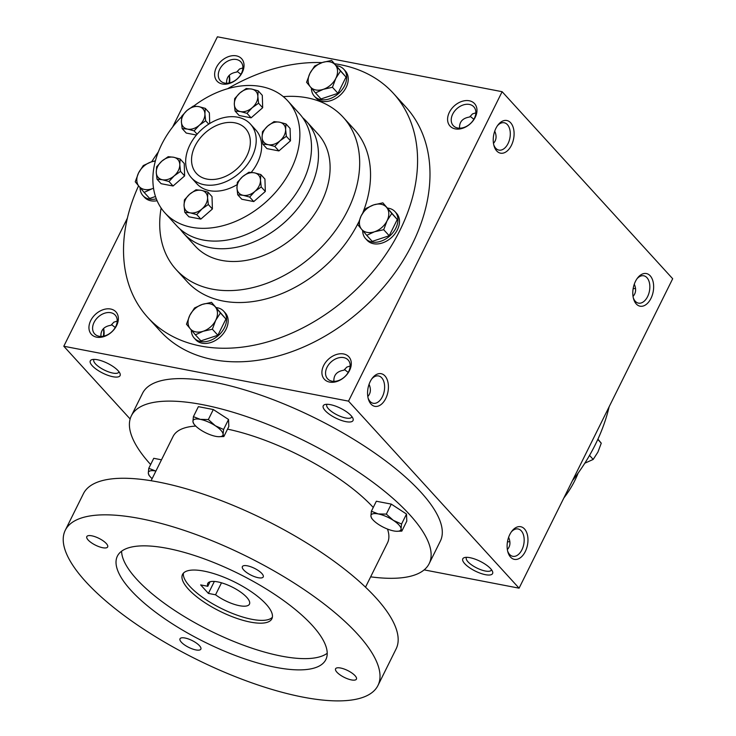 <?xml version="1.0" encoding="UTF-8"?>
<svg xmlns="http://www.w3.org/2000/svg" width="736" height="736" viewBox="0 0 736 736"><rect width="100%" height="100%" fill="white"/><g stroke="black" fill="none" stroke-linecap="round" stroke-linejoin="round"><path stroke-width="1.1" d="M491.436 569.646A13.92 4.572 26.4 0 1 491.298 570.087A13.92 4.572 26.4 0 1 485.318 571.016A13.92 4.572 26.4 0 1 471.73 565A13.92 4.572 26.4 0 1 466.357 557.713A13.92 4.572 26.4 0 1 466.624 557.327M511.299 531.953A13.92 8.482 -79.1 0 1 518.07 528.963A13.92 8.482 -79.1 0 1 523.774 544.244A13.92 8.482 -79.1 0 1 512.799 556.315A13.92 8.482 -79.1 0 1 509.588 554.42A13.92 8.482 -79.1 0 1 507.628 551.016M508.613 537.344C510.729 542.257 510.306 546.324 507.352 549.553M633.126 288.751A13.92 10.046 137.6 0 1 635.554 288.53M634.285 284.17C636.401 289.073 635.987 293.149 633.034 296.378M367.798 396.529C370.751 393.291 371.174 389.224 369.058 384.321M350.17 366.004L346.785 367.108L343.979 370.18C336.922 371.312 333.555 375.038 333.886 381.368M332.01 381.184A13.92 10.046 137.6 0 1 327.566 378.782A13.92 10.046 137.6 0 1 331.09 361.974A13.92 10.046 137.6 0 1 348.146 360.014A13.92 10.046 137.6 0 1 346.941 374.311A13.92 10.046 137.6 0 1 332.01 381.184M329.618 382.085A16.624 11.997 137.6 0 1 328.882 358.828A16.624 11.997 137.6 0 1 351.293 363.152A16.624 11.997 137.6 0 1 329.618 382.085M493.479 143.345C496.432 140.116 496.855 136.05 494.739 131.137M457.691 128A13.92 10.046 137.6 0 1 453.247 125.598A13.92 10.046 137.6 0 1 456.762 108.799A13.92 10.046 137.6 0 1 473.828 106.84A13.92 10.046 137.6 0 1 472.622 121.127A13.92 10.046 137.6 0 1 457.691 128M455.299 128.901A16.624 11.997 137.6 0 1 454.563 105.644A16.624 11.997 137.6 0 1 476.974 109.968A16.624 11.997 137.6 0 1 455.299 128.901M99.056 336.26A13.92 10.046 137.6 0 1 94.622 333.868A13.92 10.046 137.6 0 1 98.136 317.06A13.92 10.046 137.6 0 1 115.193 315.1A13.92 10.046 137.6 0 1 113.988 329.388A13.92 10.046 137.6 0 1 99.056 336.26M96.664 337.171A16.624 11.997 137.6 0 1 95.928 313.904A16.624 11.997 137.6 0 1 118.349 318.228A16.624 11.997 137.6 0 1 96.664 337.171M224.738 83.085A13.92 10.046 137.6 0 1 220.303 80.684A13.92 10.046 137.6 0 1 223.818 63.876A13.92 10.046 137.6 0 1 240.874 61.916A13.92 10.046 137.6 0 1 239.669 76.213A13.92 10.046 137.6 0 1 224.738 83.085M222.346 83.987A16.624 11.997 137.6 0 1 221.61 60.729A16.624 11.997 137.6 0 1 244.03 65.053A16.624 11.997 137.6 0 1 222.346 83.987M636.98 278.778A13.92 8.482 -79.1 0 1 643.752 275.788A13.92 8.482 -79.1 0 1 649.446 291.07A13.92 8.482 -79.1 0 1 638.48 303.131A13.92 8.482 -79.1 0 1 635.269 301.245A13.92 8.482 -79.1 0 1 633.31 297.841M636.235 303.931A16.624 10.129 -79.1 0 1 633.558 298.834A16.624 10.129 -79.1 0 1 637.588 277.95A16.624 10.129 -79.1 0 1 651.461 277.527A16.624 10.129 -79.1 0 1 650.32 299.589A16.624 10.129 -79.1 0 1 636.235 303.931M510.554 557.106A16.624 10.129 -79.1 0 1 507.877 552.009A16.624 10.129 -79.1 0 1 511.906 531.125A16.624 10.129 -79.1 0 1 525.789 530.711A16.624 10.129 -79.1 0 1 524.639 552.764A16.624 10.129 -79.1 0 1 510.554 557.106M510.646 122.765A16.624 10.129 100.9 0 0 498.033 124.918A16.624 10.129 100.9 0 0 494.003 145.802A16.624 10.129 100.9 0 0 509.671 148.258A16.624 10.129 100.9 0 0 510.646 122.765M493.755 144.808A13.92 8.482 100.9 0 0 498.925 150.098A13.92 8.482 100.9 0 0 509.146 140.898A13.92 8.482 100.9 0 0 507.417 124.651A13.92 8.482 100.9 0 0 504.206 122.756A13.92 8.482 100.9 0 0 497.426 125.746M384.974 375.949A16.624 10.129 100.9 0 0 372.352 378.102A16.624 10.129 100.9 0 0 368.331 398.976A16.624 10.129 100.9 0 0 383.99 401.442A16.624 10.129 100.9 0 0 384.974 375.949M368.074 397.983A13.92 8.482 100.9 0 0 373.253 403.282A13.92 8.482 100.9 0 0 383.474 394.073A13.92 8.482 100.9 0 0 381.736 377.826A13.92 8.482 100.9 0 0 378.525 375.94A13.92 8.482 100.9 0 0 371.754 378.93M242.898 67.905L239.513 69.009L236.716 72.082C229.65 73.214 226.283 76.94 226.614 83.269M117.217 321.089L113.832 322.193L111.035 325.257C103.969 326.388 100.602 330.124 100.933 336.444M475.852 112.829L472.466 113.933L469.66 116.996C462.604 118.128 459.236 121.863 459.568 128.184M393.392 93.352L405.794 106.959A166.235 119.986 137.6 0 1 391.386 277.555A166.235 119.986 137.6 0 1 213.146 359.628A166.235 119.986 137.6 0 1 160.135 330.979L147.724 317.382A166.235 119.986 -42.4 0 0 351.403 294.023A166.235 119.986 -42.4 0 0 393.392 93.352A166.235 119.986 -42.4 0 0 340.382 64.713A166.235 119.986 -42.4 0 0 334.65 63.756M424.148 569.876L519.082 588.174L348.514 401.138L502.127 91.696L217.405 36.8L172.638 126.988M348.514 401.138L63.802 346.242L127.346 218.224M519.082 588.174L672.686 278.732L502.127 91.696M229.043 83.048A16.624 10.129 100.9 0 0 229.135 75.422M103.362 336.223A16.624 10.129 100.9 0 0 103.454 328.606M63.802 346.242L130.143 418.996M485.447 574.687A16.624 5.456 26.4 0 1 467.148 565.938A16.624 5.456 26.4 0 1 464.572 557.557A16.624 5.456 26.4 0 1 480.12 561.301A16.624 5.456 26.4 0 1 492.494 571.421A16.624 5.456 26.4 0 1 485.447 574.687M330.39 404.653A16.624 5.456 -153.6 0 0 325.018 404.524A16.624 5.456 -153.6 0 0 335.717 418.039A16.624 5.456 -153.6 0 0 352.949 418.388A16.624 5.456 -153.6 0 0 330.39 404.653M97.437 359.738A16.624 5.456 -153.6 0 0 92.074 359.61A16.624 5.456 -153.6 0 0 102.764 373.124A16.624 5.456 -153.6 0 0 119.996 373.474A16.624 5.456 -153.6 0 0 97.437 359.738M572.47 480.626A166.235 119.986 -42.4 0 0 609.141 406.75M161.12 208.067A113.04 81.586 -42.4 0 0 176.18 269.634L187.036 281.538A113.04 81.586 -42.4 0 0 358.524 222.41M362.793 212.87A113.04 81.586 -42.4 0 0 354.08 129.196L343.234 117.3A113.04 81.586 -42.4 0 0 307.188 97.824A113.04 81.586 -42.4 0 0 283.305 96.646M322 62.624A166.235 119.986 -42.4 0 0 227.663 88.706M158.332 151.929A166.235 119.986 -42.4 0 0 151.671 161.791M138.561 185.822A166.235 119.986 -42.4 0 0 147.724 317.382M176.18 269.634A113.04 81.586 -42.4 0 0 314.677 253.754A113.04 81.586 -42.4 0 0 343.234 117.3M237.7 117.199A39.9 28.796 -42.4 0 0 194.92 136.896A39.9 28.796 -42.4 0 0 191.461 177.836A39.9 28.796 -42.4 0 0 240.341 172.233A39.9 28.796 -42.4 0 0 250.424 124.071A39.9 28.796 -42.4 0 0 237.7 117.199M234.904 122.829A33.249 23.994 -42.4 0 0 199.254 139.242A33.249 23.994 -42.4 0 0 196.374 173.356A33.249 23.994 -42.4 0 0 237.112 168.691A33.249 23.994 -42.4 0 0 245.502 128.552A33.249 23.994 -42.4 0 0 234.904 122.829M103.877 336.122A13.92 8.482 100.9 0 0 103.592 328.468M115.239 327.52L111.486 324.567M229.558 82.938A13.92 8.482 100.9 0 0 229.264 75.293M240.92 74.336L237.167 71.383M470.12 116.306L473.864 119.26M94.125 359.38A13.92 4.572 -153.6 0 0 93.849 359.757A13.92 4.572 -153.6 0 0 104.291 370.042A13.92 4.572 -153.6 0 0 118.8 372.14A13.92 4.572 -153.6 0 0 118.938 371.689M327.078 404.294A13.92 4.572 -153.6 0 0 326.802 404.68A13.92 4.572 -153.6 0 0 337.244 414.966A13.92 4.572 -153.6 0 0 351.744 417.064A13.92 4.572 -153.6 0 0 351.891 416.613M344.439 369.481L348.192 372.434M507.454 541.935A13.92 10.046 137.6 0 1 509.873 541.714M214.351 581.44L208.408 593.409L200.652 584.908L207.8 586.288A23.276 7.636 26.4 0 1 207.754 583.455A23.276 7.636 26.4 0 1 231.996 586.96A23.276 7.636 26.4 0 1 249.449 604.146A23.276 7.636 26.4 0 1 215.556 594.789L208.408 593.409M210.045 581.771L207.8 586.288M370.65 576.84A166.235 54.547 -153.6 0 0 429.171 563.629L440.34 541.126A166.235 54.547 -153.6 0 0 376.16 454.029A166.235 54.547 -153.6 0 0 213.909 382.196A166.235 54.547 -153.6 0 0 142.545 393.291L131.367 415.803A166.235 54.547 -153.6 0 0 150.65 464.545M429.171 563.629A166.235 54.547 -153.6 0 0 364.992 476.532A166.235 54.547 -153.6 0 0 202.74 404.699A166.235 54.547 -153.6 0 0 131.367 415.803M195.748 426.061A119.692 39.275 -153.6 0 0 173.061 436.494L151.101 480.737M365.516 587.172L387.476 542.929A119.692 39.275 -153.6 0 0 387.495 529.064M373.253 507.463A119.692 39.275 -153.6 0 0 227.534 429.125M377.964 685.474L396.115 648.904A174.552 57.279 -153.6 0 0 328.725 557.456A174.552 57.279 -153.6 0 0 158.369 482.025A174.552 57.279 -153.6 0 0 83.426 493.681L65.274 530.251A174.552 57.279 -153.6 0 0 196.153 659.171A174.552 57.279 -153.6 0 0 377.964 685.474A174.552 57.279 -153.6 0 0 310.574 594.026A174.552 57.279 -153.6 0 0 140.217 518.595A174.552 57.279 -153.6 0 0 65.274 530.251M167.348 548.357A116.362 38.18 -153.6 0 0 117.392 556.122A116.362 38.18 -153.6 0 0 204.645 642.068A116.362 38.18 -153.6 0 0 325.846 659.603A116.362 38.18 -153.6 0 0 280.922 598.644A116.362 38.18 -153.6 0 0 167.348 548.357M247.379 565.818A11.638 3.818 -153.6 0 0 242.383 566.591A11.638 3.818 -153.6 0 0 251.105 575.184A11.638 3.818 -153.6 0 0 263.23 576.941A11.638 3.818 -153.6 0 0 258.732 570.842A11.638 3.818 -153.6 0 0 247.379 565.818M340.575 668.012A11.638 3.818 -153.6 0 0 335.579 668.785A11.638 3.818 -153.6 0 0 344.301 677.387A11.638 3.818 -153.6 0 0 356.426 679.135A11.638 3.818 -153.6 0 0 351.937 673.035A11.638 3.818 -153.6 0 0 340.575 668.012M91.807 535.817A11.638 3.818 -153.6 0 0 86.811 536.59A11.638 3.818 -153.6 0 0 95.542 545.192A11.638 3.818 -153.6 0 0 107.658 546.94A11.638 3.818 -153.6 0 0 103.169 540.85A11.638 3.818 -153.6 0 0 91.807 535.817M185.003 638.011A11.638 3.818 -153.6 0 0 180.007 638.793A11.638 3.818 -153.6 0 0 188.738 647.386A11.638 3.818 -153.6 0 0 200.854 649.143A11.638 3.818 -153.6 0 0 196.365 643.043A11.638 3.818 -153.6 0 0 185.003 638.011M121.606 551.2A116.362 38.18 -153.6 0 0 210.229 630.816A116.362 38.18 -153.6 0 0 327.226 653.274M203.946 571.108A49.873 16.367 -153.6 0 0 182.537 574.439A49.873 16.367 -153.6 0 0 219.926 611.266A49.873 16.367 -153.6 0 0 271.878 618.783A49.873 16.367 -153.6 0 0 252.623 592.655A49.873 16.367 -153.6 0 0 203.946 571.108M183.439 573.132A49.873 16.367 -153.6 0 0 221.324 608.46A49.873 16.367 -153.6 0 0 272.366 617.274M221.499 582.811L215.556 594.789M155.903 471.058A16.624 5.456 -153.6 0 0 155.636 471.003A16.624 5.456 -153.6 0 0 148.304 473.092A16.624 5.456 -153.6 0 0 150.034 476.542A16.624 5.456 -153.6 0 0 152.131 478.658M155.636 471.003L148.782 468.308L148.304 473.092L149.068 475.364M161.488 459.807L153.75 458.307L148.782 468.308M401.552 524.05L393.309 520.334A16.624 5.456 -153.6 0 1 401.065 528.844L401.828 531.116L406.796 521.116L406.511 514.059L391.285 504.114L376.344 501.234L371.386 511.226L370.898 516.019A16.624 5.456 -153.6 0 0 372.628 519.46A16.624 5.456 -153.6 0 0 378.654 524.52A16.624 5.456 -153.6 0 0 393.732 530.932A16.624 5.456 -153.6 0 0 396.419 531.272A16.624 5.456 -153.6 0 0 401.065 528.844L401.552 524.05L406.511 514.059M371.386 511.226L378.23 513.93L386.326 514.114L393.309 520.334A16.624 5.456 -153.6 0 0 378.23 513.93A16.624 5.456 -153.6 0 0 370.898 516.019L371.662 518.291M386.326 514.114L391.285 504.114M401.828 531.116L396.419 531.272M223.578 429.474L215.344 425.767A16.624 5.456 -153.6 0 1 223.091 434.268L223.854 436.54L228.822 426.54L228.537 419.483L213.311 409.538L198.37 406.658L193.412 416.65L192.924 421.443A16.624 5.456 -153.6 0 0 194.654 424.893A16.624 5.456 -153.6 0 0 200.68 429.944A16.624 5.456 -153.6 0 0 215.758 436.356A16.624 5.456 -153.6 0 0 218.445 436.696A16.624 5.456 -153.6 0 0 223.091 434.268L223.578 429.474L228.537 419.483M193.412 416.65L200.256 419.354L208.352 419.538L215.344 425.767A16.624 5.456 -153.6 0 0 200.256 419.354A16.624 5.456 -153.6 0 0 192.924 421.443L193.688 423.715M208.352 419.538L213.311 409.538M223.854 436.54L218.445 436.696M151.929 188.83L144.136 192.409L138.994 186.337A16.624 11.997 -42.4 0 0 151.929 188.83A16.624 11.997 -42.4 0 0 153.511 188.232M155.48 196.512L149.647 198.444L144.136 192.409M155.314 161.147A16.624 11.997 -42.4 0 0 151.082 161.975A16.624 11.997 -42.4 0 0 138.57 172.914A16.624 11.997 -42.4 0 0 138.994 186.337L135.231 181.792L138.57 172.914L143.29 165.545L151.082 161.975L155.406 160.798M140.061 187.616A19.946 14.398 -42.4 0 0 142.968 195.647A19.946 14.398 -42.4 0 0 156.317 198.858M142.968 195.647L144.523 197.349A19.946 14.398 -42.4 0 0 157.081 200.726M212.364 329.204L203.182 331.255L195.39 334.834L190.238 328.762A16.624 11.997 -42.4 0 0 203.182 331.255A16.624 11.997 -42.4 0 0 215.703 320.326A16.624 11.997 -42.4 0 0 215.28 306.894A16.624 11.997 -42.4 0 0 202.336 304.4A16.624 11.997 -42.4 0 0 189.814 315.33A16.624 11.997 -42.4 0 0 190.238 328.762L186.475 324.217L189.814 315.33L194.543 307.97L202.336 304.4L211.517 302.349L220.423 312.966L215.703 320.326L212.364 329.204L217.874 335.248L225.934 319.01L220.423 312.966M217.874 335.248L200.9 340.869L195.39 334.834M191.314 330.041A19.946 14.398 -42.4 0 0 194.221 338.072A19.946 14.398 -42.4 0 0 218.666 335.266A19.946 14.398 -42.4 0 0 223.698 311.19A19.946 14.398 -42.4 0 0 217.341 307.749A19.946 14.398 -42.4 0 0 216.292 307.593M194.221 338.072L195.776 339.774A19.946 14.398 -42.4 0 0 220.211 336.968A19.946 14.398 -42.4 0 0 225.253 312.892L223.698 311.19M225.934 319.01L211.517 302.349M383.704 229.706L374.532 231.757L366.73 235.327L361.588 229.264A16.624 11.997 -42.4 0 0 374.532 231.757A16.624 11.997 -42.4 0 0 387.044 220.818A16.624 11.997 -42.4 0 0 386.621 207.396A16.624 11.997 -42.4 0 0 373.676 204.902A16.624 11.997 -42.4 0 0 361.164 215.832A16.624 11.997 -42.4 0 0 361.588 229.264L357.825 224.71L361.164 215.832L365.884 208.472L373.676 204.902L382.858 202.842L391.773 213.458L387.044 220.818L383.704 229.706L389.215 235.741L397.284 219.503L391.773 213.458M389.215 235.741L372.241 241.371L366.73 235.327M362.664 230.534A19.946 14.398 -42.4 0 0 365.562 238.574A19.946 14.398 -42.4 0 0 390.006 235.768A19.946 14.398 -42.4 0 0 395.048 211.683A19.946 14.398 -42.4 0 0 388.682 208.251A19.946 14.398 -42.4 0 0 387.642 208.086M365.562 238.574L367.117 240.267A19.946 14.398 -42.4 0 0 391.561 237.47A19.946 14.398 -42.4 0 0 396.594 213.385L395.048 211.683M397.284 219.503L382.858 202.842M332.451 87.28L323.279 89.332L315.486 92.902L310.334 86.839A16.624 11.997 -42.4 0 0 323.279 89.332A16.624 11.997 -42.4 0 0 335.791 78.402A16.624 11.997 -42.4 0 0 335.368 64.97A16.624 11.997 -42.4 0 0 322.432 62.477A16.624 11.997 -42.4 0 0 309.911 73.407A16.624 11.997 -42.4 0 0 310.334 86.839L306.572 82.285L309.911 73.407L314.631 66.047L322.432 62.477L331.605 60.416L340.52 71.033L335.791 78.402L332.451 87.28L337.962 93.325L346.03 77.078L340.52 71.033M337.962 93.325L320.988 98.946L315.486 92.902M311.411 88.108A19.946 14.398 -42.4 0 0 314.318 96.149A19.946 14.398 -42.4 0 0 338.753 93.343A19.946 14.398 -42.4 0 0 343.795 69.267A19.946 14.398 -42.4 0 0 337.438 65.826A19.946 14.398 -42.4 0 0 336.389 65.66M314.318 96.149L315.864 97.842A19.946 14.398 -42.4 0 0 340.308 95.045A19.946 14.398 -42.4 0 0 345.35 70.96L343.795 69.267M346.03 77.078L331.605 60.416M584.826 463.192L593.198 459.43L597.926 452.07L601.266 443.192L598.258 439.539M589.536 455.409L593.198 459.43M597.816 439.41L601.266 443.192M168.967 181.507L162.435 179.75L157.016 179.207L156.262 172.39A13.303 9.596 -42.4 0 0 162.435 179.75A13.303 9.596 -42.4 0 0 174.202 175.849A13.303 9.596 -42.4 0 0 179.786 164.597A13.303 9.596 -42.4 0 0 173.613 157.246A13.303 9.596 -42.4 0 0 161.846 161.138A13.303 9.596 -42.4 0 0 156.262 172.39L156.621 166.796L161.846 161.138L168.185 156.694L173.613 157.246L180.145 159.004L179.786 164.597L180.532 171.405L174.202 175.849L168.967 181.507L173.07 185.996L184.635 175.904L184.239 163.493L180.145 159.004M173.07 185.996L161.11 183.696L157.016 179.207M274.804 146.427L268.272 144.67L262.844 144.127L262.099 137.319A13.303 9.596 -42.4 0 0 268.272 144.67A13.303 9.596 -42.4 0 0 280.03 140.778L274.804 146.427L278.898 150.926L290.462 140.824L286.368 136.335L280.03 140.778A13.303 9.596 -42.4 0 0 285.614 129.518L286.368 136.335M278.898 150.926L266.947 148.617L262.844 144.127M262.458 131.726L267.683 126.068L274.022 121.624L279.441 122.167A13.303 9.596 -42.4 0 0 267.683 126.068A13.303 9.596 -42.4 0 0 262.099 137.319L262.458 131.726M285.973 123.924L279.441 122.167A13.303 9.596 -42.4 0 1 285.614 129.518L285.973 123.924L290.067 128.423L290.462 140.824M194.102 130.87L187.57 129.113L182.151 128.57L181.396 121.753L181.755 116.159L186.99 110.501L193.32 106.058L198.748 106.61A13.303 9.596 -42.4 0 0 186.99 110.501A13.303 9.596 -42.4 0 0 181.396 121.753A13.303 9.596 -42.4 0 0 187.57 129.113A13.303 9.596 -42.4 0 0 199.336 125.212L194.102 130.87L197.128 134.191M196.42 135.019L186.245 133.06L182.151 128.57M205.28 108.367L198.748 106.61A13.303 9.596 -42.4 0 1 204.921 113.96L205.666 120.768L199.336 125.212A13.303 9.596 -42.4 0 0 204.921 113.96L205.28 108.367L209.374 112.856L209.714 123.519M208.739 124.136L205.666 120.768M247.02 113.335L240.488 111.578L235.069 111.026L234.315 104.218A13.303 9.596 -42.4 0 0 240.488 111.578A13.303 9.596 -42.4 0 0 252.246 107.677L247.02 113.335L251.123 117.824L262.678 107.732L258.584 103.233L252.246 107.677A13.303 9.596 -42.4 0 0 257.839 96.425L258.584 103.233M251.123 117.824L239.163 115.524L235.069 111.026M234.674 98.624L239.899 92.966L246.238 88.522L251.666 89.065A13.303 9.596 -42.4 0 0 239.899 92.966A13.303 9.596 -42.4 0 0 234.315 104.218L234.674 98.624M258.189 90.832L251.666 89.065A13.303 9.596 -42.4 0 1 257.839 96.425L258.189 90.832L262.292 95.321L262.678 107.732M243.138 195.307A13.303 9.596 -42.4 0 0 254.895 191.406A13.303 9.596 -42.4 0 0 260.48 180.154A13.303 9.596 -42.4 0 0 254.306 172.804A13.303 9.596 -42.4 0 0 242.549 176.704A13.303 9.596 -42.4 0 0 236.964 187.956A13.303 9.596 -42.4 0 0 243.138 195.307L237.71 194.764L236.964 187.956L237.323 182.353L242.549 176.704L248.878 172.261L254.306 172.804L260.838 174.561L260.48 180.154L261.225 186.972L254.895 191.406L249.67 197.064L243.138 195.307M249.67 197.064L253.764 201.563L241.813 199.254L237.71 194.764M253.764 201.563L265.328 191.461L264.932 179.06L260.838 174.561M265.328 191.461L261.225 186.972M208.316 204.507L201.977 208.95L196.751 214.608L190.219 212.842L184.791 212.299L184.046 205.491L184.405 199.898L189.63 194.24A13.303 9.596 -42.4 0 0 184.046 205.491A13.303 9.596 -42.4 0 0 190.219 212.842A13.303 9.596 -42.4 0 0 201.977 208.95A13.303 9.596 -42.4 0 0 207.561 197.699L208.316 204.507L212.41 208.996L212.023 196.595L207.92 192.096L207.561 197.699A13.303 9.596 -42.4 0 0 201.388 190.339L195.969 189.796L189.63 194.24A13.303 9.596 -42.4 0 1 201.388 190.339L207.92 192.096M184.791 212.299L188.894 216.798L200.845 219.098L196.751 214.608M200.845 219.098L212.41 208.996M181.682 116.674A83.122 59.993 -42.4 0 0 164.956 212.916A83.122 59.993 -42.4 0 0 266.791 201.232A83.122 59.993 -42.4 0 0 287.785 100.906A83.122 59.993 -42.4 0 0 261.28 86.581A83.122 59.993 -42.4 0 0 193.752 106.067M191.461 177.836L196.889 183.788A39.9 28.796 -42.4 0 0 237.029 184.69M251.28 172.371A39.9 28.796 -42.4 0 0 255.843 130.024L250.424 124.071M180.302 229.282A83.122 59.993 -42.4 0 0 183.558 233.321L195.187 246.072A83.122 59.993 -42.4 0 0 297.031 234.388A83.122 59.993 -42.4 0 0 318.016 134.062L306.388 121.302A83.122 59.993 -42.4 0 0 302.671 117.686M183.558 233.321A83.122 59.993 -42.4 0 0 285.393 221.637A83.122 59.993 -42.4 0 0 306.388 121.302M184.635 175.904L180.532 171.405M164.956 212.916L176.585 225.667A83.122 59.993 -42.4 0 0 278.42 213.992A83.122 59.993 -42.4 0 0 299.414 113.657L287.785 100.906M578.156 473.046A83.122 59.993 137.6 0 1 563.85 497.987M150.034 476.542L148.911 475.208M372.628 519.46L371.505 518.126M194.654 424.893L193.531 423.55"/></g></svg>

